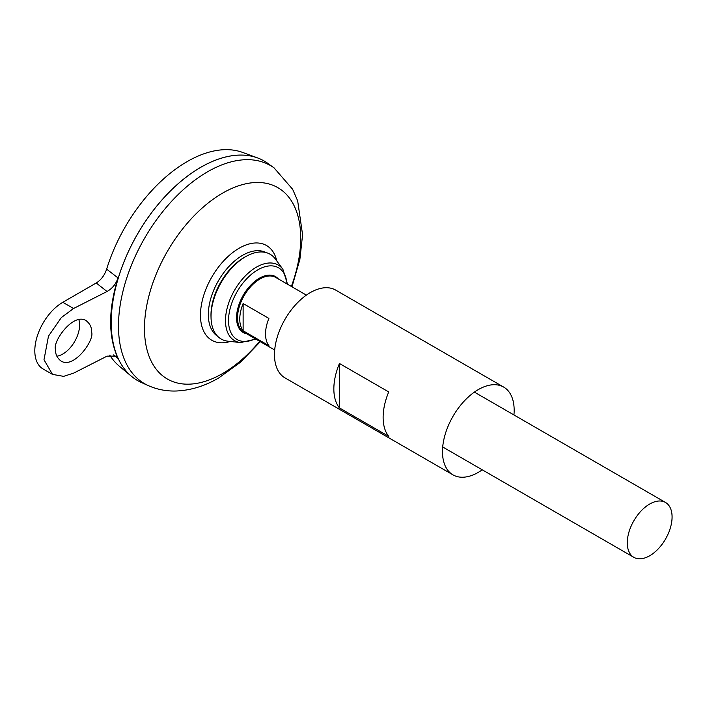 <?xml version="1.0" encoding="UTF-8"?>
<svg xmlns="http://www.w3.org/2000/svg" width="707" height="707" viewBox="0 0 707 707"><rect width="100%" height="100%" fill="white"/><g stroke="black" fill="none" stroke-linecap="round" stroke-linejoin="round"><path stroke-width="1.06" d="M137.45 380.481A126.712 73.157 -60 0 1 131.458 376.301A126.712 73.157 -60 0 1 118.555 277.162A126.712 73.157 -60 0 1 257.542 157.908A126.712 73.157 -60 0 1 264.162 161.01M96.232 282.994C101.048 279.99 104.521 275.368 106.651 269.137L118.06 277.957C115.868 284.108 112.192 288.624 107.049 291.496L96.232 282.994L62.808 302.296A39.601 22.863 120 0 0 36.941 337.186A39.601 22.863 120 0 0 43.012 368.921L52.495 374.392L43.993 359.757L48.483 336.125L61.332 317.567L73.563 308.499L107.049 291.496M52.495 374.392L63.63 376.354L73.563 373.163L107.049 356.151L116.195 356.134L118.06 358.502C108.171 336.673 108.171 309.825 118.06 277.957M118.06 358.502L113.544 354.941M106.651 269.137A123.999 71.593 -60 0 1 242.66 152.438L257.542 157.908M131.458 376.301L119.28 366.146A123.999 71.593 -60 0 1 109.744 355.117M217.641 336.293A48.368 27.927 -60 0 1 218.357 280.882A48.368 27.927 -60 0 1 265.991 252.549M274.042 167.859A125.934 72.706 -60 0 0 144.573 238.277A125.934 72.706 -60 0 0 148.32 385.615L141.232 382.425A126.712 73.157 -60 0 1 137.458 234.176A126.712 73.157 -60 0 1 267.732 163.317L274.042 167.859L292.636 189.273L297.665 200.841L302.587 234.777L299.874 259.416L291.982 286.812M111.22 322.472A126.677 73.139 -60 0 1 200.806 167.303M56.852 356.204A23.755 13.716 120 0 0 74.315 342.117A23.755 13.716 120 0 0 78.857 319.617M649.68 555.764A31.674 18.294 -60 0 1 633.843 557.337A31.674 18.294 -60 0 1 633.843 520.759A31.674 18.294 -60 0 1 665.517 502.465A31.674 18.294 -60 0 1 670.377 527.855A31.674 18.294 -60 0 1 649.68 555.764M243.128 303.542L268.89 318.415A31.674 18.294 120 0 0 268.89 345.661L243.128 330.788A31.674 18.294 -60 0 1 243.128 303.542L243.128 330.788M282.906 269.296A43.657 25.205 -60 0 0 234.538 290.224A43.657 25.205 -60 0 0 240.601 342.577L227.963 341.198A48.951 28.262 -60 0 1 211.04 317.743A48.951 28.262 -60 0 1 246.628 256.111A48.951 28.262 -60 0 1 275.394 259.036L282.906 269.296L287.519 284.232M211.04 317.743L210.995 316.1A47.024 27.149 -60 0 1 245.179 256.897L246.628 256.111M55.685 349.912C51.673 342.709 73.086 312.043 86.201 320.695C90.072 323.806 91.813 327.491 91.433 331.751C95.454 338.953 74.032 369.62 60.926 360.968C57.055 357.857 55.305 354.172 55.685 349.912M482.271 469.828A50.683 29.261 -60 0 1 478.321 472.356A50.683 29.261 -60 0 1 452.984 474.865A50.683 29.261 -60 0 1 452.984 416.343A50.683 29.261 -60 0 1 503.667 387.074A50.683 29.261 -60 0 1 513.945 414.956M452.984 474.865L284.983 377.874A50.683 29.261 -60 0 1 284.983 319.343A50.683 29.261 -60 0 1 335.666 290.082L503.667 387.074M388.726 436.369L339.448 407.921A50.683 29.261 -60 0 1 339.448 363.495L388.726 391.943A50.683 29.261 120 0 0 388.726 436.369M339.448 407.921L339.448 363.495M230.323 341.454A54.695 31.576 -60 0 1 200.576 311.725A54.695 31.576 -60 0 1 236.182 250.066A54.695 31.576 -60 0 1 276.799 260.954M259.681 341.313A110.478 63.78 -60 0 1 222.599 373.535A110.478 63.78 -60 0 1 145.536 313.015A110.478 63.78 -60 0 1 247.892 183.378A110.478 63.78 -60 0 1 291.355 286.45M274.705 349.992L244.092 332.317A31.674 18.294 -60 0 1 244.092 295.738A31.674 18.294 -60 0 1 275.765 277.444L306.378 295.119M246.655 333.792A32.283 18.638 -60 0 1 243.243 295.252A32.283 18.638 -60 0 1 278.328 278.929M255.307 338.794A41.421 23.914 -60 0 1 228.529 319.591A41.421 23.914 -60 0 1 256.968 270.33A41.421 23.914 -60 0 1 286.98 283.922M73.563 308.499L62.808 302.296M148.32 385.615C157.122 389.504 166.401 391.307 176.167 391.006C190.687 390.405 204.88 386.049 218.746 377.936L240.521 362.214L260.309 341.675M665.517 502.465L474.379 392.111M633.843 557.337L442.706 446.983M240.601 342.577L255.846 339.104"/></g></svg>
